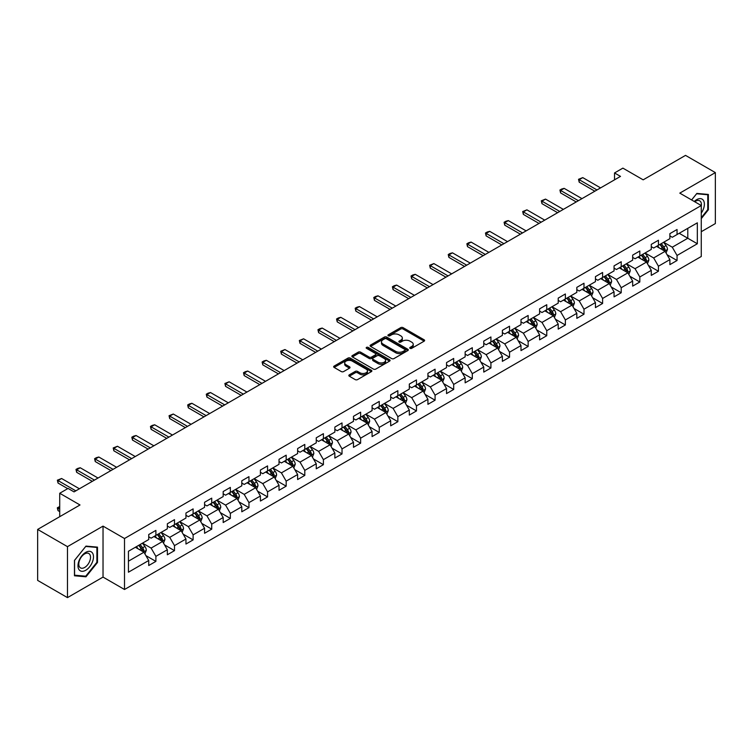 <?xml version="1.0" encoding="UTF-8"?>
<svg xmlns="http://www.w3.org/2000/svg" width="753" height="753" viewBox="0 0 753 753"><rect width="100%" height="100%" fill="white"/><g stroke="black" fill="none" stroke-linecap="round" stroke-linejoin="round"><path stroke-width="1.13" d="M410.065 348.347A1.158 0.668 0 0 0 411.703 348.347L424.146 341.165A1.657 0.96 0 0 0 424.626 340.488A1.657 0.96 0 0 0 424.146 339.81L403.062 327.64A1.657 0.96 0 0 0 400.718 327.64L388.275 334.821A1.158 0.668 0 0 0 387.936 335.292A1.158 0.668 0 0 0 388.275 335.772A1.158 0.668 0 0 0 389.913 335.772L391.532 334.84A5.299 3.059 0 0 1 399.024 334.84L400.775 335.857A5.299 3.059 0 0 1 402.328 338.022A5.299 3.059 0 0 1 400.775 340.177L399.165 341.109A1.158 0.668 0 0 0 398.826 341.58A1.158 0.668 0 0 0 399.165 342.06A1.158 0.668 0 0 0 400.812 342.06L402.422 341.128A5.299 3.059 0 0 1 409.914 341.128L411.675 342.144A5.299 3.059 0 0 1 413.228 344.309A5.299 3.059 0 0 1 411.675 346.465L410.065 347.397A1.158 0.668 0 0 0 409.717 347.877A1.158 0.668 0 0 0 410.065 348.347L410.065 347.397M349.307 374.834A1.657 0.96 0 0 0 348.827 375.512A1.657 0.96 0 0 0 349.307 376.189L355.218 379.597A1.657 0.96 0 0 0 357.562 379.597L371.38 371.624A1.657 0.96 0 0 0 371.869 370.947A1.657 0.96 0 0 0 371.38 370.269L350.305 358.099A1.657 0.96 0 0 0 347.961 358.099L334.144 366.08A1.657 0.96 0 0 0 333.654 366.758A1.657 0.96 0 0 0 334.144 367.426L341.288 371.558A1.657 0.96 0 0 0 343.632 371.558L349.543 368.142A1.657 0.96 0 0 0 350.023 367.464A1.657 0.96 0 0 0 349.543 366.786L346.004 364.744A4.433 2.56 0 0 1 344.705 362.937A4.433 2.56 0 0 1 347.434 360.574A4.433 2.56 0 0 1 352.263 361.129L366.146 369.139A4.433 2.56 0 0 1 367.445 370.947A4.433 2.56 0 0 1 364.706 373.309A4.433 2.56 0 0 1 359.878 372.754L357.562 371.417A1.657 0.96 0 0 0 355.218 371.417L349.307 374.834L349.307 376.189M701.269 231.708L715.35 223.575L715.35 172.597L685.522 155.382L643.166 179.835L622.882 168.126L614.533 172.945L620.5 176.39L74.039 491.878L68.071 488.433L59.722 493.262L59.722 516.68M67.478 546.65L67.478 597.618L103.029 577.09L103.029 526.121L67.478 546.65L37.65 529.425L80.006 504.971L59.722 493.262M103.029 526.121L124.509 538.517L701.269 205.531L701.269 256.5L124.509 589.495L124.509 538.517M715.35 172.597L679.799 193.126L701.269 205.531M391.645 358.569A1.657 0.96 0 0 0 393.988 358.569L407.806 350.597A1.657 0.96 0 0 0 408.295 349.919A1.657 0.96 0 0 0 407.806 349.241L386.722 337.071A1.657 0.96 0 0 0 384.388 337.071L370.561 345.053A1.657 0.96 0 0 0 370.081 345.721A1.657 0.96 0 0 0 370.561 346.399L391.645 358.569M366.984 348.592A1.158 0.668 0 0 1 368.161 348.761L389.574 361.12L375.775 369.083A1.657 0.96 0 0 1 373.432 369.083L352.357 356.913L358.268 353.524L358.268 352.15L352.357 355.567A1.657 0.96 0 0 0 351.867 356.244A1.657 0.96 0 0 0 352.357 356.913L352.357 355.567M358.268 353.524A1.657 0.96 0 0 1 360.612 353.524L360.612 352.15A1.657 0.96 0 0 0 358.268 352.15M360.612 352.15L369.158 357.082A1.657 0.96 0 0 0 371.502 357.082L375.427 354.823A1.657 0.96 0 0 0 375.907 354.145A1.657 0.96 0 0 0 375.427 353.468L366.523 348.328A1.158 0.668 0 0 1 366.184 347.858A1.158 0.668 0 0 1 366.899 347.237A1.158 0.668 0 0 1 368.161 347.378L389.593 359.755A1.657 0.96 0 0 1 390.082 360.433A1.657 0.96 0 0 1 389.593 361.111L389.593 359.755M67.478 597.618L37.65 580.403L37.65 529.425M145.931 555.639L155.89 561.39L155.89 556.354L167.345 549.746L167.345 554.773L174.498 550.641L174.498 545.614L185.953 538.997L185.953 544.033L193.116 539.892L193.116 534.865L204.571 528.258L204.571 533.284L211.725 529.152L211.725 524.116L223.18 517.509L223.18 522.535L230.343 518.403L230.343 513.377L241.798 506.76L241.798 511.786L248.951 507.654L248.951 502.627L260.406 496.02L260.406 501.046L267.569 496.914L267.569 491.878L279.024 485.271L279.024 490.297L286.178 486.165L286.178 481.139L297.633 474.522L297.633 479.548L304.796 475.416L304.796 470.39L316.251 463.773L316.251 468.808L323.404 464.676L323.404 459.641L334.859 453.033L334.859 458.059L342.022 453.927L342.022 448.901L353.477 442.284L353.477 447.31L360.631 443.178L360.631 438.152L372.086 431.535L372.086 436.571L379.248 432.438L379.248 427.403L390.694 420.795L390.694 425.822L397.857 421.689L397.857 416.663L409.312 410.046L409.312 415.072L416.465 410.94L416.465 405.914L427.92 399.297L427.92 404.333L435.083 400.201L435.083 395.165L446.538 388.557L446.538 393.584L453.692 389.452L453.692 384.425L465.147 377.808L465.147 382.835L472.31 378.703L472.31 373.676L483.765 367.059L483.765 372.095L490.918 367.963L490.918 362.927L502.373 356.32L502.373 361.346L509.536 357.214L509.536 352.188L520.991 345.571L520.991 350.597L528.145 346.465L528.145 341.438L539.6 334.821L539.6 339.857L546.763 335.716L546.763 330.689L558.218 324.082L558.218 329.108L565.371 324.976L565.371 319.95L576.826 313.333L576.826 318.359L583.989 314.227L583.989 309.201L595.444 302.584L595.444 307.619L602.598 303.478L602.598 298.452L614.053 291.844L614.053 296.87L621.216 292.738L621.216 287.712L632.661 281.095L632.661 286.121L639.824 281.989L639.824 276.963L651.279 270.346L651.279 275.382L658.442 271.24L658.442 266.214L669.888 259.606L669.888 264.632L677.051 260.5L677.051 255.465L697.334 243.756L697.334 222.822L687.79 228.328L687.79 238.249L697.334 243.756M155.89 561.39L148.727 565.522L148.727 560.496L128.443 572.205L128.443 551.262L148.727 539.553L148.727 534.526L155.89 530.385L155.89 535.421L167.345 528.804L167.345 523.777L174.498 519.645L174.498 524.672L185.953 518.055L185.953 513.028L193.116 508.896L193.116 513.923L204.571 507.315L204.571 502.279L211.725 498.147L211.725 503.183L223.18 496.566L223.18 491.54L230.343 487.407L230.343 492.434L241.798 485.817L241.798 480.791L248.951 476.658L248.951 481.685L260.406 475.077L260.406 470.041L267.569 465.909L267.569 470.945L279.024 464.328L279.024 459.302L286.178 455.17L286.178 460.196L297.633 453.579L297.633 448.553L304.796 444.421L304.796 449.447L316.251 442.839L316.251 437.804L323.404 433.672L323.404 438.707L334.859 432.09L334.859 427.064L342.022 422.932L342.022 427.958L353.477 421.341L353.477 416.315L360.631 412.183L360.631 417.209L372.086 410.601L372.086 405.566L379.248 401.434L379.248 406.469L390.694 399.852L390.694 394.826L397.857 390.694L397.857 395.72L409.312 389.103L409.312 384.077L416.465 379.945L416.465 384.971L427.92 378.364L427.92 373.328L435.083 369.196L435.083 374.222L446.538 367.615L446.538 362.588L453.692 358.456L453.692 363.483L465.147 356.866L465.147 351.839L472.31 347.707L472.31 352.733L483.765 346.126L483.765 341.09L490.918 336.958L490.918 341.984L502.373 335.377L502.373 330.351L509.536 326.218L509.536 331.245L520.991 324.628L520.991 319.601L528.145 315.469L528.145 320.496L539.6 313.888L539.6 308.852L546.763 304.72L546.763 309.747L558.218 303.139L558.218 298.113L565.371 293.971L565.371 299.007L576.826 292.39L576.826 287.364L583.989 283.232L583.989 288.258L595.444 281.641L595.444 276.615L602.598 272.482L602.598 277.509L614.053 270.901L614.053 265.875L621.216 261.733L621.216 266.769L632.661 260.152L632.661 255.126L639.824 250.994L639.824 256.02L651.279 249.403L651.279 244.377L658.442 240.245L658.442 245.271L669.888 238.663L669.888 233.637L677.051 229.496L677.051 234.531L697.334 222.822M153.979 536.522L162.573 541.482L151.118 548.09L142.524 543.129M148.727 536.795L151.118 538.169L155.89 535.421M151.118 548.09L155.89 556.354M162.573 541.482L167.345 549.746M172.597 525.773L181.181 530.733L169.726 537.35L161.142 532.39M167.345 526.046L169.726 527.429L174.498 524.672M169.726 537.35L174.498 545.614M181.181 530.733L185.953 538.997M191.206 515.024L199.799 519.984L188.344 526.601L179.751 521.641M185.953 515.306L188.344 516.68L193.116 513.923M188.344 526.601L193.116 534.865M199.799 519.984L204.571 528.258M209.823 504.284L218.408 509.244L206.953 515.852L198.368 510.892M204.571 504.557L206.953 505.931L211.725 503.183M206.953 515.852L211.725 524.116M218.408 509.244L223.18 517.509M228.432 493.535L237.026 498.495L225.571 505.112L216.977 500.152M223.18 493.808L225.571 495.192L230.343 492.434M225.571 505.112L230.343 513.377M237.026 498.495L241.798 506.76M247.04 482.786L255.634 487.746L244.179 494.363L235.595 489.403M241.798 483.068L244.179 484.443L248.951 481.685M244.179 494.363L248.951 502.627M255.634 487.746L260.406 496.02M265.658 472.046L274.252 477.007L262.797 483.614L254.203 478.654M260.406 472.319L262.797 473.693L267.569 470.945M262.797 483.614L267.569 491.878M274.252 477.007L279.024 485.271M284.267 461.297L292.861 466.258L281.406 472.875L272.812 467.914M279.024 461.57L281.406 462.954L286.178 460.196M281.406 472.875L286.178 481.139M292.861 466.258L297.633 474.522M302.885 450.548L311.478 455.509L300.023 462.126L291.43 457.165M297.633 450.831L300.023 452.205L304.796 449.447M300.023 462.126L304.796 470.39M311.478 455.509L316.251 463.773M321.493 439.808L330.087 444.769L318.632 451.376L310.038 446.416M316.251 440.081L318.632 441.456L323.404 438.707M318.632 451.376L323.404 459.641M330.087 444.769L334.859 453.033M340.111 429.059L348.695 434.02L337.25 440.627L328.656 435.676M334.859 429.332L337.25 430.716L342.022 427.958M337.25 440.627L342.022 448.901M348.695 434.02L353.477 442.284M358.72 418.31L367.313 423.271L355.858 429.888L347.265 424.927M353.477 418.593L355.858 419.967L360.631 417.209M355.858 429.888L360.631 438.152M367.313 423.271L372.086 431.535M377.338 407.571L385.922 412.531L374.476 419.139L365.883 414.178M372.086 407.844L374.476 409.218L379.248 406.469M374.476 419.139L379.248 427.403M385.922 412.531L390.694 420.795M395.946 396.822L404.54 401.782L393.085 408.39L384.491 403.439M390.694 397.095L393.085 398.478L397.857 395.72M393.085 408.39L397.857 416.663M404.54 401.782L409.312 410.046M414.564 386.073L423.148 391.033L411.693 397.65L403.109 392.69M409.312 386.355L411.693 387.729L416.465 384.971M411.693 397.65L416.465 405.914M423.148 391.033L427.92 399.297M433.173 375.333L441.766 380.293L430.311 386.901L421.718 381.94M427.92 375.606L430.311 376.98L435.083 374.222M430.311 386.901L435.083 395.165M441.766 380.293L446.538 388.557M451.791 364.584L460.375 369.544L448.92 376.152L440.336 371.191M446.538 364.857L448.92 366.24L453.692 363.483M448.92 376.152L453.692 384.425M460.375 369.544L465.147 377.808M470.399 353.835L478.993 358.795L467.538 365.412L458.944 360.452M465.147 354.108L467.538 355.491L472.31 352.733M467.538 365.412L472.31 373.676M478.993 358.795L483.765 367.059M489.017 343.095L497.601 348.046L486.146 354.663L477.562 349.703M483.765 343.368L486.146 344.742L490.918 341.984M486.146 354.663L490.918 362.927M497.601 348.046L502.373 356.32M507.626 332.346L516.219 337.306L504.764 343.914L496.171 338.954M502.373 332.619L504.764 334.003L509.536 331.245M504.764 343.914L509.536 352.188M516.219 337.306L520.991 345.571M526.234 321.597L534.828 326.557L523.373 333.174L514.788 328.214M520.991 321.87L523.373 323.253L528.145 320.496M523.373 333.174L528.145 341.438M534.828 326.557L539.6 334.821M544.852 310.857L553.446 315.808L541.991 322.425L533.397 317.465M539.6 311.13L541.991 312.504L546.763 309.747M541.991 322.425L546.763 330.689M553.446 315.808L558.218 324.082M563.46 300.108L572.054 305.069L560.599 311.676L552.005 306.716M558.218 300.381L560.599 301.755L565.371 299.007M560.599 311.676L565.371 319.95M572.054 305.069L576.826 313.333M582.078 289.359L590.672 294.319L579.217 300.936L570.623 295.976M576.826 289.632L579.217 291.016L583.989 288.258M579.217 300.936L583.989 309.201M590.672 294.319L595.444 302.584M600.687 278.61L609.281 283.57L597.826 290.187L589.232 285.227M595.444 278.892L597.826 280.267L602.598 277.509M597.826 290.187L602.598 298.452M609.281 283.57L614.053 291.844M619.305 267.87L627.889 272.831L616.443 279.438L607.85 274.478M614.053 268.143L616.443 269.518L621.216 266.769M616.443 279.438L621.216 287.712M627.889 272.831L632.661 281.095M637.913 257.121L646.507 262.082L635.052 268.699L626.458 263.738M632.661 257.394L635.052 258.778L639.824 256.02M635.052 268.699L639.824 276.963M646.507 262.082L651.279 270.346M656.531 246.372L665.115 251.333L653.66 257.95L645.076 252.989M651.279 246.655L653.66 248.029L658.442 245.271M653.66 257.95L658.442 266.214M665.115 251.333L669.888 259.606M679.197 233.289L687.79 238.249L672.278 247.2L663.685 242.24M669.888 235.905L672.278 237.28L677.051 234.531M672.278 247.2L677.051 255.465M103.029 577.09L124.509 589.495M614.533 172.945L614.533 179.835M128.443 561.183L143.955 552.222L135.371 547.262M143.955 552.222L148.727 560.496M667.092 254.749L677.051 260.5M648.474 265.489L658.442 271.24M629.866 276.238L639.824 281.989M611.248 286.987L621.216 292.738M592.639 297.727L602.598 303.478M574.021 308.476L583.989 314.227M555.413 319.225L565.371 324.976M536.795 329.965L546.763 335.716M518.186 340.714L528.145 346.465M499.568 351.463L509.536 357.214M480.96 362.202L490.918 367.963M462.342 372.951L472.31 378.703M443.733 383.701L453.692 389.452M425.125 394.44L435.083 400.201M406.507 405.189L416.465 410.94M387.899 415.938L397.857 421.689M369.281 426.687L379.248 432.438M350.672 437.427L360.631 443.178M332.054 448.176L342.022 453.927M313.446 458.925L323.404 464.676M294.828 469.665L304.796 475.416M276.219 480.414L286.178 486.165M257.601 491.163L267.569 496.914M238.993 501.903L248.951 507.654M220.375 512.652L230.343 518.403M201.766 523.401L211.725 529.152M183.148 534.141L193.116 539.892M164.54 544.89L174.498 550.641M701.269 218.624L708.366 209.795L708.366 194.443L696.854 193.417L691.602 199.95M74.462 575.781L85.974 576.807L97.485 562.482L97.485 547.13L85.974 546.104L74.462 560.43L74.462 575.781M707.773 209.447L708.366 209.795M96.892 562.143L97.485 562.482M84.76 576.101L85.974 576.807M410.526 348.507L411.675 347.848A5.299 3.059 0 0 0 413.228 345.683L413.228 344.309M402.328 338.022L402.328 339.396A5.299 3.059 0 0 1 400.775 341.561L399.636 342.22M424.146 339.81L424.146 341.165L403.062 329.014A1.657 0.96 0 0 0 400.718 329.014L388.736 335.932M407.806 349.241L407.806 350.597L386.722 338.445A1.657 0.96 0 0 0 384.388 338.445L370.589 346.418M404.879 350.39A1.158 0.668 0 0 0 405.218 349.919A1.158 0.668 0 0 0 404.879 349.448L386.374 338.765A1.158 0.668 0 0 0 384.736 338.765L383.032 339.744A5.299 3.059 0 0 0 381.489 341.909A5.299 3.059 0 0 0 383.032 344.065L395.683 351.369A5.299 3.059 0 0 0 403.184 351.369L404.879 350.39L404.879 351.773A1.158 0.668 0 0 0 405.218 351.293L405.218 349.919M381.489 341.909L381.489 343.283A5.299 3.059 0 0 0 383.032 345.448L383.032 344.065M404.879 351.773L403.184 352.752A5.299 3.059 0 0 1 395.683 352.752L383.032 345.448M360.612 353.524L369.158 358.466A1.657 0.96 0 0 0 371.502 358.466L375.427 356.197A1.657 0.96 0 0 0 375.907 355.52L375.907 354.145M378.034 362.202A4.433 2.56 0 0 0 382.863 362.758A4.433 2.56 0 0 0 385.592 360.395A4.433 2.56 0 0 0 384.294 358.588L379.408 355.764A1.657 0.96 0 0 0 377.065 355.764L373.14 358.033A1.657 0.96 0 0 0 372.66 358.71A1.657 0.96 0 0 0 373.14 359.388L378.034 362.202L378.034 363.586A4.433 2.56 0 0 0 382.863 364.141A4.433 2.56 0 0 0 385.592 361.779L385.592 360.395M372.66 358.71L372.66 360.085A1.657 0.96 0 0 0 373.14 360.762L373.14 359.388M378.034 363.586L373.14 360.762M367.445 370.947L367.445 372.321A4.433 2.56 0 0 1 364.706 374.683A4.433 2.56 0 0 1 359.878 374.128L357.562 372.801A1.657 0.96 0 0 0 355.218 372.801L349.326 376.199M344.705 362.937L344.705 364.311A4.433 2.56 0 0 0 346.004 366.118L346.004 364.744M349.524 368.151L346.004 366.118M371.361 371.634L350.305 359.473A1.657 0.96 0 0 0 347.961 359.473L334.163 367.445M666.066 252.97L667.478 249.394A4.471 2.579 -120 0 0 666.057 245.582L663.591 242.297M659.299 247.972L657.623 245.742M664.428 250.937L665.068 249.582A4.471 2.579 -120 0 0 663.788 246.89L661.322 243.605M660.202 244.254L662.932 247.897A2.278 1.318 60 0 1 663.346 248.594L665.068 249.582M659.892 244.433L662.358 247.718A4.471 2.579 60 0 1 663.638 250.41M596.988 189.963L579.189 179.685L579.189 182.16L578.53 179.299L582.766 177.614L600.574 187.892M594.842 191.196L579.189 182.16M582.766 177.614L579.189 179.685L578.53 179.299M701.269 213.108A10.966 6.335 120 0 0 703.33 209.23A10.966 6.335 120 0 0 702.653 199.517A10.966 6.335 120 0 0 694.247 201.475M707.039 194.321L707.773 194.754L707.773 209.626L701.269 217.711M691.63 199.959L696.619 193.756L707.773 194.754M701.269 206.106A8.302 4.791 120 0 0 699.678 200.806A8.302 4.791 120 0 0 694.727 201.748M85.729 570.275A10.966 6.335 120 0 0 93.485 556.844A10.966 6.335 120 0 0 85.729 552.363A10.966 6.335 120 0 0 77.983 565.795A10.966 6.335 120 0 0 85.729 570.275M84.647 567.47A8.302 4.791 120 0 0 90.068 560.157A8.302 4.791 120 0 0 88.798 553.502A8.302 4.791 120 0 0 84.647 553.907A8.302 4.791 120 0 0 79.225 561.23A8.302 4.791 120 0 0 80.496 567.884A8.302 4.791 120 0 0 84.647 567.47M74.575 560.326L85.729 546.443L96.892 547.44L96.892 562.312L85.729 576.196L74.575 575.198L74.556 560.307M96.149 547.017L96.892 547.44M647.448 263.719L648.87 260.143A4.471 2.579 -120 0 0 647.439 256.331L644.982 253.046M640.69 258.721L639.015 256.491M645.81 261.686L646.451 260.331A4.471 2.579 -120 0 0 645.17 257.639L642.714 254.354M641.594 255.003L644.323 258.646A2.278 1.318 60 0 1 644.737 259.343L646.451 260.331M641.283 255.182L643.74 258.467A4.471 2.579 60 0 1 645.02 261.159M628.84 274.459L630.252 270.882A4.471 2.579 -120 0 0 628.83 267.08L626.364 263.795M622.072 269.47L620.397 267.23M627.202 272.426L627.842 271.08A4.471 2.579 -120 0 0 626.562 268.388L624.096 265.103M622.976 265.743L625.715 269.395A2.278 1.318 60 0 1 626.129 270.082L627.842 271.08M622.665 265.922L625.131 269.216A4.471 2.579 60 0 1 626.411 271.899M578.379 200.703L560.58 190.424L560.58 192.909L559.921 190.048L561.71 189.012L564.157 188.363L581.956 198.641M576.233 201.945L560.58 192.909M564.157 188.363L560.58 190.424L559.921 190.048M559.761 211.452L541.962 201.173L541.962 203.658L541.303 200.797L545.539 199.103L563.348 209.381M557.615 212.694L541.962 203.658M545.539 199.103L541.962 201.173L541.303 200.797M610.222 285.208L611.643 281.631A4.471 2.579 -120 0 0 610.212 277.819L607.756 274.534M603.464 280.21L601.788 277.979M608.584 283.175L609.224 281.82A4.471 2.579 -120 0 0 607.944 279.137L605.487 275.843M604.367 276.492L607.097 280.135A2.278 1.318 60 0 1 607.511 280.831L609.224 281.82M604.057 276.671L606.513 279.956A4.471 2.579 60 0 1 607.793 282.648M591.613 295.957L593.025 292.38A4.471 2.579 -120 0 0 591.604 288.568L589.138 285.283M584.846 290.959L583.17 288.728M589.976 293.924L590.616 292.569A4.471 2.579 -120 0 0 589.335 289.877L586.869 286.592M585.749 287.241L588.488 290.884A2.278 1.318 60 0 1 588.902 291.58L590.616 292.569M585.439 287.42L587.905 290.705A4.471 2.579 60 0 1 589.185 293.397M572.995 306.697L574.417 303.12A4.471 2.579 -120 0 0 572.986 299.317L570.529 296.033M566.237 301.708L564.562 299.478M571.367 304.664L572.007 303.318A4.471 2.579 -120 0 0 570.727 300.626L568.261 297.341M567.141 297.981L569.87 301.633A2.278 1.318 60 0 1 570.285 302.32L572.007 303.318M566.83 298.16L569.287 301.454A4.471 2.579 60 0 1 570.567 304.137M541.153 222.201L523.354 211.922L523.354 214.398L522.695 211.537L526.931 209.852L544.73 220.13M539.007 223.434L523.354 214.398M526.931 209.852L523.354 211.922L522.695 211.537M522.535 232.941L504.736 222.662L504.736 225.147L504.086 222.286L505.875 221.25L508.322 220.601L526.121 230.879M520.389 234.183L504.736 225.147M508.322 220.601L504.736 222.662L504.086 222.286M503.926 243.69L486.127 233.411L486.127 235.896L485.469 233.035L487.257 231.999L489.704 231.35L507.503 241.619M501.78 244.932L486.127 235.896M489.704 231.35L486.127 233.411L485.469 233.035M485.318 254.439L467.509 244.16L467.509 246.636L466.86 243.784L468.648 242.748L471.096 242.089L488.895 252.368M483.162 255.672L467.509 246.636M471.096 242.089L467.509 244.16L466.86 243.784M466.7 265.178L448.901 254.9L448.901 257.385L448.242 254.523L450.03 253.488L452.478 252.839L470.277 263.117M464.554 266.421L448.901 257.385M452.478 252.839L448.901 254.9L448.242 254.523M448.091 275.927L430.283 265.649L430.283 268.134L429.634 265.272L433.869 263.588L451.668 273.857M445.936 277.17L430.283 268.134M433.869 263.588L430.283 265.649L429.634 265.272M429.474 286.677L411.675 276.398L411.675 278.874L411.016 276.022L412.804 274.986L415.251 274.327L433.05 284.606M427.327 287.91L411.675 278.874M415.251 274.327L411.675 276.398L411.016 276.022M410.865 297.416L393.057 287.138L393.057 289.623L392.407 286.761L394.196 285.726L396.643 285.076L414.442 295.355M408.719 298.659L393.057 289.623M396.643 285.076L393.057 287.138L392.407 286.761M392.247 308.165L374.448 297.887L374.448 300.372L373.789 297.51L375.578 296.475L378.025 295.825L395.833 306.104M390.101 309.408L374.448 300.372M378.025 295.825L374.448 297.887L373.789 297.51M373.639 318.914L355.84 308.636L355.84 311.111L355.181 308.259L356.969 307.224L359.416 306.565L377.215 316.844M371.493 320.147L355.84 311.111M359.416 306.565L355.84 308.636L355.181 308.259M355.021 329.654L337.222 319.385L337.222 321.86L336.563 318.999L338.351 317.964L340.798 317.314L358.607 327.593M352.875 330.896L337.222 321.86M340.798 317.314L337.222 319.385L336.563 318.999M336.412 340.403L318.613 330.125L318.613 332.61L317.954 329.748L319.743 328.713L322.19 328.063L339.989 338.342M334.266 341.646L318.613 332.61M322.19 328.063L318.613 330.125L317.954 329.748M317.794 351.152L299.995 340.874L299.995 343.349L299.336 340.497L303.572 338.803L321.38 349.081M315.648 352.395L299.995 343.349M303.572 338.803L299.995 340.874L299.336 340.497M299.186 361.892L281.387 351.623L281.387 354.098L280.728 351.237L284.963 349.552L302.762 359.83M297.04 363.134L281.387 354.098M284.963 349.552L281.387 351.623L280.728 351.237M280.568 372.641L262.769 362.362L262.769 364.847L262.11 361.986L263.908 360.951L266.346 360.301L284.154 370.58M278.422 373.883L262.769 364.847M266.346 360.301L262.769 362.362L262.11 361.986M261.959 383.39L244.16 373.111L244.16 375.587L243.501 372.735L245.29 371.7L247.737 371.041L265.536 381.319M259.813 384.632L244.16 375.587M247.737 371.041L244.16 373.111L243.501 372.735M243.351 394.13L225.542 383.861L225.542 386.336L224.893 383.475L229.128 381.79L246.928 392.068M241.195 395.372L225.542 386.336M229.128 381.79L225.542 383.861L224.893 383.475M224.733 404.879L206.934 394.6L206.934 397.085L206.275 394.224L208.063 393.188L210.511 392.539L228.31 402.817M222.587 406.121L206.934 397.085M210.511 392.539L206.934 394.6L206.275 394.224M206.124 415.628L188.316 405.349L188.316 407.825L187.666 404.973L189.455 403.937L191.902 403.279L209.701 413.557M203.969 416.87L188.316 407.825M191.902 403.279L188.316 405.349L187.666 404.973M554.387 317.446L555.808 313.869A4.471 2.579 -120 0 0 554.377 310.067L551.911 306.772M547.619 312.448L545.944 310.217M552.749 315.413L553.389 314.057A4.471 2.579 -120 0 0 552.109 311.375L549.643 308.081M548.523 308.73L551.262 312.373A2.278 1.318 60 0 1 551.676 313.069L553.389 314.057M548.212 308.909L550.678 312.194A4.471 2.579 60 0 1 551.958 314.886M535.769 328.195L537.19 324.618A4.471 2.579 -120 0 0 535.76 320.806L533.303 317.521M529.011 323.197L527.335 320.966M534.141 326.162L534.781 324.807A4.471 2.579 -120 0 0 533.5 322.115L531.034 318.83M529.914 319.479L532.644 323.122A2.278 1.318 60 0 1 533.058 323.818L534.781 324.807M529.604 319.658L532.07 322.943A4.471 2.579 60 0 1 533.34 325.635M517.16 338.935L518.582 335.358A4.471 2.579 -120 0 0 517.151 331.555L514.685 328.27M510.393 333.946L508.727 331.715M515.523 336.902L516.163 335.556A4.471 2.579 -120 0 0 514.883 332.864L512.426 329.579M511.306 330.219L514.035 333.871A2.278 1.318 60 0 1 514.45 334.558L516.163 335.556M510.986 330.398L513.452 333.692A4.471 2.579 60 0 1 514.732 336.375M498.542 349.684L499.964 346.107A4.471 2.579 -120 0 0 498.542 342.304L496.076 339.01M491.784 344.686L490.109 342.455M496.914 347.651L497.554 346.295A4.471 2.579 -120 0 0 496.274 343.613L493.808 340.318M492.688 340.968L495.418 344.62A2.278 1.318 60 0 1 495.832 345.307L497.554 346.295M492.377 341.147L494.843 344.432A4.471 2.579 60 0 1 496.123 347.124M479.934 360.433L481.355 356.856A4.471 2.579 -120 0 0 479.925 353.044L477.458 349.759M473.166 355.435L471.5 353.204M478.296 358.4L478.936 357.044A4.471 2.579 -120 0 0 477.656 354.352L475.199 351.067M474.079 351.717L476.809 355.36A2.278 1.318 60 0 1 477.223 356.056L478.936 357.044M473.759 351.896L476.225 355.181A4.471 2.579 60 0 1 477.506 357.873M461.316 371.173L462.737 367.596A4.471 2.579 -120 0 0 461.316 363.793L458.85 360.508M454.558 366.184L452.882 363.953M459.688 369.139L460.328 367.793A4.471 2.579 -120 0 0 459.048 365.101L456.582 361.816M455.461 362.457L458.191 366.109A2.278 1.318 60 0 1 458.605 366.796L460.328 367.793M455.151 362.645L457.617 365.93A4.471 2.579 60 0 1 458.897 368.622M442.708 381.922L444.129 378.345A4.471 2.579 -120 0 0 442.698 374.542L440.241 371.248M435.94 376.933L434.274 374.693M441.07 379.889L441.71 378.533A4.471 2.579 -120 0 0 440.43 375.851L437.973 372.556M436.853 373.206L439.583 376.858A2.278 1.318 60 0 1 439.997 377.545L441.71 378.533M436.542 373.384L438.999 376.669A4.471 2.579 60 0 1 440.279 379.361M424.09 392.671L425.511 389.094A4.471 2.579 -120 0 0 424.09 385.282L421.624 381.997M417.331 387.673L415.656 385.442M422.461 390.638L423.101 389.282A4.471 2.579 -120 0 0 421.821 386.59L419.355 383.305M418.235 383.955L420.965 387.597A2.278 1.318 60 0 1 421.379 388.294L423.101 389.282M417.924 384.134L420.39 387.419A4.471 2.579 60 0 1 421.671 390.11M405.481 403.41L406.902 399.834A4.471 2.579 -120 0 0 405.472 396.031L403.015 392.746M398.714 398.422L397.047 396.191M403.843 401.377L404.483 400.031A4.471 2.579 -120 0 0 403.203 397.339L400.747 394.054M399.627 394.694L402.356 398.346A2.278 1.318 60 0 1 402.77 399.034L404.483 400.031M399.316 394.883L401.773 398.168A4.471 2.579 60 0 1 403.053 400.86M386.873 414.159L388.284 410.583A4.471 2.579 -120 0 0 386.863 406.78L384.397 403.486M380.105 409.171L378.43 406.931M385.235 412.126L385.875 410.771A4.471 2.579 -120 0 0 384.595 408.088L382.129 404.794M381.009 405.443L383.748 409.095A2.278 1.318 60 0 1 384.152 409.783L385.875 410.771M380.698 405.622L383.164 408.917A4.471 2.579 60 0 1 384.444 411.599M368.255 424.908L369.676 421.332A4.471 2.579 -120 0 0 368.245 417.52L365.789 414.235M361.496 419.91L359.821 417.68M366.617 422.875L367.257 421.52A4.471 2.579 -120 0 0 365.977 418.828L363.52 415.543M362.4 416.193L365.13 419.835A2.278 1.318 60 0 1 365.544 420.532L367.257 421.52M362.089 416.371L364.546 419.656A4.471 2.579 60 0 1 365.826 422.348M349.646 435.648L351.058 432.081A4.471 2.579 -120 0 0 349.637 428.269L347.171 424.984M342.879 430.66L341.203 428.429M348.008 433.615L348.648 432.269A4.471 2.579 -120 0 0 347.368 429.577L344.902 426.292M343.782 426.932L346.521 430.584A2.278 1.318 60 0 1 346.935 431.271L348.648 432.269M343.472 427.12L345.938 430.405A4.471 2.579 60 0 1 347.218 433.097M331.028 446.397L332.45 442.82A4.471 2.579 -120 0 0 331.019 439.018L328.562 435.723M324.27 441.409L322.595 439.168M329.39 444.364L330.03 443.009A4.471 2.579 -120 0 0 328.76 440.326L326.294 437.032M325.174 437.681L327.903 441.333A2.278 1.318 60 0 1 328.317 442.02L330.03 443.009M324.863 437.86L327.32 441.154A4.471 2.579 60 0 1 328.6 443.837M312.42 457.146L313.832 453.57A4.471 2.579 -120 0 0 312.41 449.757L309.944 446.473M305.652 452.148L303.977 449.918M310.782 455.113L311.422 453.758A4.471 2.579 -120 0 0 310.142 451.066L307.676 447.781M306.556 448.43L309.295 452.073A2.278 1.318 60 0 1 309.709 452.769L311.422 453.758M306.245 448.609L308.711 451.894A4.471 2.579 60 0 1 309.991 454.586M293.802 467.886L295.223 464.319A4.471 2.579 -120 0 0 293.792 460.507L291.336 457.222M287.044 462.897L285.368 460.667M292.173 465.862L292.813 464.507A4.471 2.579 -120 0 0 291.533 461.815L289.067 458.53M287.947 459.179L290.677 462.822A2.278 1.318 60 0 1 291.091 463.509L292.813 464.507M287.637 459.358L290.093 462.643A4.471 2.579 60 0 1 291.373 465.335M275.193 478.635L276.615 475.058A4.471 2.579 -120 0 0 275.184 471.256L272.718 467.961M268.426 473.646L266.76 471.406M273.555 476.602L274.196 475.247A4.471 2.579 -120 0 0 272.915 472.564L270.449 469.279M269.329 469.919L272.068 473.571A2.278 1.318 60 0 1 272.482 474.258L274.196 475.247M269.019 470.098L271.485 473.392A4.471 2.579 60 0 1 272.765 476.075M256.575 489.384L257.997 485.807A4.471 2.579 -120 0 0 256.566 481.995L254.109 478.71M249.817 484.386L248.142 482.155M254.947 487.351L255.587 485.996A4.471 2.579 -120 0 0 254.307 483.304L251.841 480.019M250.721 480.668L253.45 484.311A2.278 1.318 60 0 1 253.865 485.007L255.587 485.996M250.41 480.847L252.876 484.132A4.471 2.579 60 0 1 254.156 486.824M237.967 500.124L239.388 496.556A4.471 2.579 -120 0 0 237.957 492.744L235.491 489.459M231.199 495.135L229.533 492.904M236.329 498.1L236.969 496.745A4.471 2.579 -120 0 0 235.689 494.053L233.232 490.768M232.112 491.417L234.842 495.06A2.278 1.318 60 0 1 235.256 495.756L236.969 496.745M231.792 491.596L234.258 494.881A4.471 2.579 60 0 1 235.538 497.573M187.506 426.377L169.707 416.098L169.707 418.574L169.048 415.712L173.284 414.028L191.083 424.306M185.36 427.61L169.707 418.574M173.284 414.028L169.707 416.098L169.048 415.712M168.898 437.116L151.089 426.838L151.089 429.323L150.44 426.462L152.228 425.426L154.676 424.777L172.475 435.055M166.742 438.359L151.089 429.323M154.676 424.777L151.089 426.838L150.44 426.462M219.349 510.873L220.77 507.296A4.471 2.579 -120 0 0 219.349 503.493L216.883 500.199M212.591 505.884L210.915 503.644M217.721 508.84L218.361 507.494A4.471 2.579 -120 0 0 217.08 504.802L214.614 501.517M213.494 502.157L216.224 505.809A2.278 1.318 60 0 1 216.638 506.496L218.361 507.494M213.184 502.336L215.65 505.63A4.471 2.579 60 0 1 216.93 508.313M150.28 447.866L132.481 437.587L132.481 440.063L131.822 437.211L133.61 436.175L136.058 435.516L153.857 445.795M148.134 449.108L132.481 440.063M136.058 435.516L132.481 437.587L131.822 437.211M200.74 521.622L202.162 518.045A4.471 2.579 -120 0 0 200.731 514.233L198.265 510.948M193.973 516.624L192.307 514.393M199.103 519.589L199.743 518.233A4.471 2.579 -120 0 0 198.463 515.541L196.006 512.256M194.886 512.906L197.615 516.549A2.278 1.318 60 0 1 198.03 517.245L199.743 518.233M194.575 513.085L197.032 516.37A4.471 2.579 60 0 1 198.312 519.062M131.671 458.615L113.863 448.336L113.863 450.812L113.214 447.95L117.449 446.265L135.248 456.544M129.525 459.848L113.863 450.812M117.449 446.265L113.863 448.336L113.214 447.95M182.122 532.362L183.544 528.794A4.471 2.579 -120 0 0 182.122 524.982L179.656 521.697M175.364 527.373L173.689 525.142M180.494 530.338L181.134 528.983A4.471 2.579 -120 0 0 179.854 526.291L177.388 523.006M176.268 523.655L178.998 527.298A2.278 1.318 60 0 1 179.412 527.994L181.134 528.983M175.957 523.834L178.423 527.119A4.471 2.579 60 0 1 179.703 529.811M113.054 469.354L95.255 459.076L95.255 461.561L94.596 458.699L96.384 457.664L98.831 457.015L116.64 467.293M110.907 470.597L95.255 461.561M98.831 457.015L95.255 459.076L94.596 458.699M163.514 543.111L164.935 539.534A4.471 2.579 -120 0 0 163.505 535.731L161.048 532.446M156.746 538.122L155.08 535.882M161.876 541.078L162.516 539.732A4.471 2.579 -120 0 0 161.236 537.04L158.779 533.755M157.659 534.395L160.389 538.047A2.278 1.318 60 0 1 160.803 538.734L162.516 539.732M157.349 534.574L159.805 537.868A4.471 2.579 60 0 1 161.086 540.55M94.445 480.103L76.646 469.825L76.646 472.3L75.987 469.448L77.775 468.413L80.223 467.754L98.022 478.033M92.299 481.346L76.646 472.3M80.223 467.754L76.646 469.825L75.987 469.448M144.905 553.86L146.317 550.283A4.471 2.579 -120 0 0 144.896 546.471L142.43 543.186M138.138 548.862L136.462 546.631M143.268 551.827L143.908 550.471A4.471 2.579 -120 0 0 142.628 547.789L140.162 544.494M139.041 545.144L141.771 548.786A2.278 1.318 60 0 1 142.185 549.483L143.908 550.471M138.731 545.323L141.197 548.608A4.471 2.579 60 0 1 142.477 551.3M59.722 507.145L58.028 508.124L59.722 509.103M58.028 510.609L57.369 508.162L58.028 508.124L58.028 510.609L59.722 511.588M57.369 507.748L59.722 506.562M75.827 490.852L58.028 480.574L58.028 483.05L57.369 480.188L61.605 478.503L79.413 488.782M67.714 488.641L58.028 483.05M61.605 478.503L58.028 480.574L57.369 480.188M411.675 347.848L411.675 346.465M399.165 342.06L399.165 341.109M400.775 341.561L400.775 340.177M388.275 335.772L388.275 334.821M400.718 329.014L400.718 327.64M403.062 329.014L403.062 327.64M370.561 346.399L370.561 345.053M384.388 338.445L384.388 337.071M386.722 338.445L386.722 337.071M395.683 352.752L395.683 351.369M403.184 352.752L403.184 351.369M369.158 358.466L369.158 357.082M371.502 358.466L371.502 357.082M375.427 356.197L375.427 354.823M368.161 348.761L368.161 347.378M355.218 372.801L355.218 371.417M357.562 372.801L357.562 371.417M359.878 374.128L359.878 372.754M349.543 368.142L349.543 366.786M334.144 367.426L334.144 366.08M347.961 359.473L347.961 358.099M350.305 359.473L350.305 358.099M371.38 371.624L371.38 370.269M664.673 251.078L667.45 249.478M663.788 246.89L666.057 245.582M660.607 248.735L662.358 247.718M646.065 261.828L648.841 260.227M645.17 257.639L647.439 256.331M641.989 259.474L643.74 258.467M627.456 272.577L630.223 270.976M626.562 268.388L628.83 267.08M623.38 270.223L625.131 269.216M608.838 283.316L611.615 281.716M607.944 279.137L610.212 277.819M604.772 280.973L606.513 279.956M590.23 294.065L592.997 292.465M589.335 289.877L591.604 288.568M586.154 291.712L587.905 290.705M571.612 304.814L574.388 303.214M570.727 300.626L572.986 299.317M567.546 302.461L569.287 301.454M553.003 315.554L555.77 313.954M552.109 311.375L554.377 310.067M548.928 313.21L550.678 312.194M534.385 326.303L537.162 324.703M533.5 322.115L535.76 320.806M530.319 323.95L532.07 322.943M515.777 337.052L518.544 335.452M514.883 332.864L517.151 331.555M511.701 334.699L513.452 333.692M497.159 347.792L499.936 346.192M496.274 343.613L498.542 342.304M493.093 345.448L494.843 344.432M478.55 358.541L481.327 356.941M477.656 354.352L479.925 353.044M474.475 356.188L476.225 355.181M459.932 369.29L462.709 367.69M459.048 365.101L461.316 363.793M455.866 366.937L457.617 365.93M441.324 380.03L444.101 378.43M440.43 375.851L442.698 374.542M437.248 377.686L438.999 376.669M422.706 390.779L425.483 389.179M421.821 386.59L424.09 385.282M418.64 388.426L420.39 387.419M404.097 401.528L406.874 399.928M403.203 397.339L405.472 396.031M400.022 399.175L401.773 398.168M385.489 412.268L388.256 410.667M384.595 408.088L386.863 406.78M381.413 409.924L383.164 408.917M366.871 423.017L369.648 421.416M365.977 418.828L368.245 417.52M362.805 420.663L364.546 419.656M348.262 433.766L351.03 432.166M347.368 429.577L349.637 428.269M344.187 431.413L345.938 430.405M329.645 444.515L332.421 442.905M328.76 440.326L331.019 439.018M325.578 442.162L327.32 441.154M311.036 455.254L313.803 453.654M310.142 451.066L312.41 449.757M306.96 452.901L308.711 451.894M292.418 466.003L295.195 464.403M291.533 461.815L293.792 460.507M288.352 463.65L290.093 462.643M273.81 476.753L276.577 475.143M272.915 472.564L275.184 471.256M269.734 474.399L271.485 473.392M255.192 487.492L257.968 485.892M254.307 483.304L256.566 481.995M251.126 485.148L252.876 484.132M236.583 498.241L239.36 496.641M235.689 494.053L237.957 492.744M232.508 495.888L234.258 494.881M217.965 508.99L220.742 507.381M217.08 504.802L219.349 503.493M213.899 506.637L215.65 505.63M199.357 519.73L202.133 518.13M198.463 515.541L200.731 514.233M195.281 517.386L197.032 516.37M180.739 530.479L183.516 528.879M179.854 526.291L182.122 524.982M176.673 528.126L178.423 527.119M162.13 541.228L164.907 539.619M161.236 537.04L163.505 535.731M158.055 538.875L159.805 537.868M143.512 551.968L146.289 550.368M142.628 547.789L144.896 546.471M139.446 549.624L141.197 548.608"/></g></svg>
